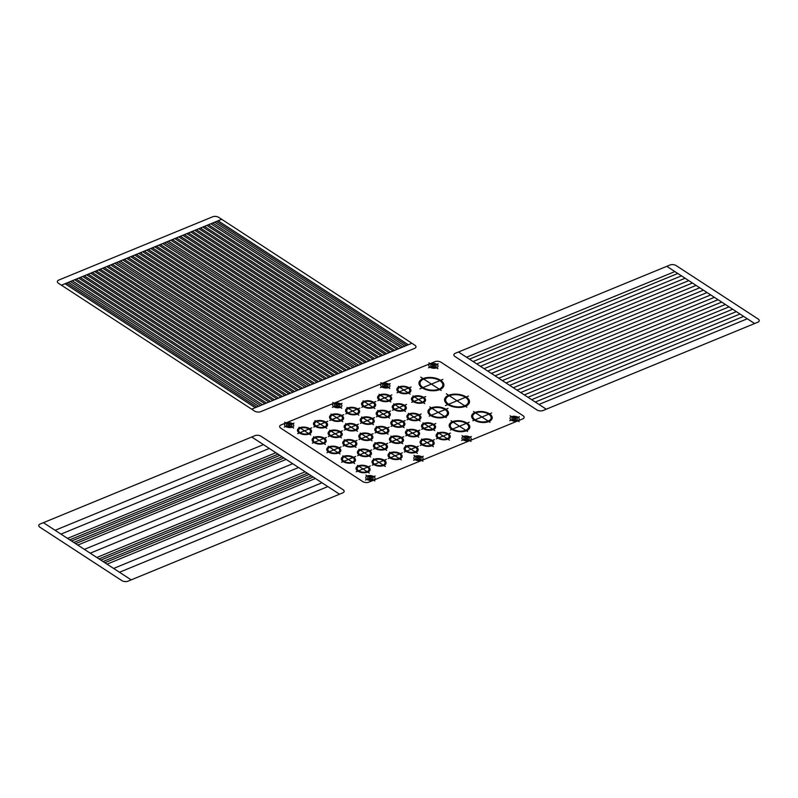 <?xml version="1.0" encoding="UTF-8"?>
<svg xmlns="http://www.w3.org/2000/svg" width="798" height="798" viewBox="0 0 798 798"><rect width="100%" height="100%" fill="white"/><g stroke="black" fill="none" stroke-linecap="round" stroke-linejoin="round"><path stroke-width="1.2" d="M221.684 219.3L411.918 343.27L251.649 409.165L254.582 411.08A4.359 2.284 5.7 0 0 260.707 411.668L414.561 348.407A4.359 2.284 5.7 0 0 414.84 345.175L411.918 343.27L251.649 409.165L58.493 283.29A4.359 2.284 5.7 0 1 58.773 280.068L212.627 216.807A4.359 2.284 5.7 0 1 218.762 217.395L221.684 219.3L61.426 285.195L221.684 219.3M218.083 220.787L408.307 344.756M216.477 221.445L406.711 345.414M214.672 222.183L404.905 346.152M212.677 223.011L402.9 346.98M210.872 223.749L401.095 347.719M208.468 224.737L398.691 348.706M206.862 225.395L397.095 349.364M204.458 226.383L394.691 350.352M200.458 228.029L390.681 352.008M202.862 227.041L393.085 351.02M196.448 229.674L386.671 353.654M198.852 228.687L389.075 352.666M192.438 231.33L382.671 355.3M194.842 230.333L385.075 354.312M188.438 232.976L378.661 356.945M190.842 231.989L381.065 355.958M184.428 234.622L374.651 358.591M186.832 233.634L377.055 357.604M180.418 236.268L370.651 360.237M182.822 235.28L373.055 359.25M176.418 237.914L366.641 361.893M178.822 236.926L369.045 360.896M172.408 239.56L362.631 363.539M174.812 238.572L365.035 362.551M168.398 241.215L358.631 365.185M170.802 240.218L361.035 364.197M160.388 244.507L350.611 368.476M162.792 243.52L353.015 367.489M156.378 246.153L346.611 370.122M158.782 245.166L349.015 369.135M154.782 246.811L345.005 370.781M152.378 247.799L342.601 371.768M150.772 248.457L340.995 372.437M148.368 249.445L338.591 373.424M146.762 250.103L336.995 374.082M144.358 251.091L334.591 375.07M142.762 251.759L332.985 375.728M140.358 252.747L330.581 376.716M138.752 253.405L328.976 377.374M136.348 254.392L326.572 378.362M134.742 255.051L324.976 379.02M132.338 256.038L322.572 380.008M130.742 256.697L320.966 380.666M128.338 257.684L318.562 381.653M126.732 258.343L316.956 382.312M124.328 259.33L314.552 383.309M122.722 259.988L312.956 383.968M120.318 260.976L310.552 384.955M114.713 263.29L304.936 387.259M112.309 264.278L302.532 388.247M110.703 264.936L300.936 388.905M108.299 265.924L298.532 389.893M106.703 266.582L296.926 390.551M104.299 267.569L294.522 391.539M100.289 269.215L290.512 393.185M102.693 268.228L292.916 392.197M98.683 269.874L288.916 393.853M96.279 270.861L286.512 394.84M94.683 271.519L284.906 395.499M92.279 272.507L282.502 396.486M90.673 273.175L280.896 397.145M88.269 274.163L278.492 398.132M86.663 274.821L276.896 398.791M84.259 275.809L274.492 399.778M82.663 276.467L272.886 400.436M80.259 277.455L270.482 401.424M78.653 278.113L268.876 402.082M76.249 279.101L266.472 403.07M74.643 279.759L264.876 403.728M72.239 280.746L262.472 404.726M70.443 281.495L260.667 405.464M68.438 282.312L258.662 406.282M66.633 283.051L256.856 407.03M65.027 283.719L255.26 407.688M118.513 261.724L308.746 385.693M116.518 262.542L306.741 386.521M164.597 242.772L354.821 366.751M166.592 241.954L356.826 365.923M546.271 409.204L754.619 323.539L666.839 266.333L670.021 264.996A4.359 2.284 5.7 0 1 676.155 265.594L758.1 318.991A4.359 2.284 5.7 0 1 757.821 322.222L754.619 323.539L666.819 266.323L458.501 351.998L546.271 409.204L543.069 410.521A4.359 2.284 5.7 0 1 536.934 409.933L454.99 356.526A4.359 2.284 5.7 0 1 455.269 353.305L458.471 351.988L546.271 409.204M339.529 494.211L251.749 437.005L43.401 522.67L131.181 579.877L127.979 581.193A4.359 2.284 5.7 0 1 121.845 580.605L39.9 527.209A4.359 2.284 5.7 0 1 40.179 523.977L43.381 522.66L131.181 579.877L339.529 494.211L251.729 436.995L254.931 435.678A4.359 2.284 5.7 0 1 261.066 436.267L343.01 489.673A4.359 2.284 5.7 0 1 342.731 492.895L339.529 494.211M327.828 486.59L119.481 572.256M321.973 482.78L113.635 568.445M298.562 467.518L90.224 553.184M292.706 463.708L84.369 549.373M269.295 448.446L60.957 534.111M263.44 444.626L55.102 530.301M315.39 478.481L107.052 564.146M313.195 477.054L104.857 562.72M311.37 475.857L103.022 561.533M309.175 474.431L100.827 560.096M307.34 473.244L99.002 558.909M305.145 471.808L96.807 557.473M275.879 452.735L67.541 538.401M278.073 454.162L69.735 539.837M279.908 455.359L71.561 541.024M282.103 456.785L73.755 542.45M283.928 457.982L75.591 543.647M286.123 459.409L77.785 545.074M538.969 404.436L747.307 318.771M535.308 402.052L743.656 316.387M531.648 399.668L739.995 314.003M527.997 397.284L736.335 311.619M524.336 394.9L732.674 309.235M520.675 392.516L729.023 306.851M517.014 390.132L725.362 304.467M513.363 387.748L721.701 302.083M509.703 385.364L718.04 299.699M506.042 382.98L714.39 297.315M502.381 380.596L710.729 294.931M498.73 378.212L707.068 292.547M495.069 375.828L703.407 290.163M491.408 373.444L699.756 287.779M487.748 371.06L696.095 285.395M484.097 368.676L692.435 283.011M480.436 366.292L688.774 280.627M476.775 363.908L685.123 278.243M473.114 361.524L681.462 275.859M469.463 359.14L677.801 273.475M466.531 357.235L674.879 271.569M522.999 415.668L441.055 362.262A4.359 2.284 5.7 0 0 434.92 361.674L281.066 424.935A4.359 2.284 5.7 0 0 280.786 428.157L362.731 481.563A4.359 2.284 5.7 0 0 368.866 482.152L522.72 418.89A4.359 2.284 5.7 0 0 522.999 415.668M511.209 420.117A4.628 2.434 5.7 0 0 519.009 419.778A4.628 2.434 5.7 0 0 513.623 416.267A4.628 2.434 5.7 0 0 511.209 420.117M512.615 419.539A2.723 1.426 5.7 0 0 517.204 419.339A2.723 1.426 5.7 0 0 514.032 417.274A2.723 1.426 5.7 0 0 512.615 419.539M519.119 421.653L510.122 415.798M519.428 416.736L509.732 420.726M471.349 436.506L461.653 440.496M471.039 441.424L462.042 435.558M464.536 439.309A2.723 1.426 5.7 0 0 469.124 439.109A2.723 1.426 5.7 0 0 465.952 437.045A2.723 1.426 5.7 0 0 464.536 439.309M463.129 439.888A4.628 2.434 5.7 0 0 470.93 439.548A4.628 2.434 5.7 0 0 465.543 436.037A4.628 2.434 5.7 0 0 463.129 439.888M423.269 456.276L413.573 460.266M422.96 461.194L413.963 455.329M416.456 459.079A2.723 1.426 5.7 0 0 421.045 458.88A2.723 1.426 5.7 0 0 417.873 456.815A2.723 1.426 5.7 0 0 416.456 459.079M415.05 459.658A4.628 2.434 5.7 0 0 422.85 459.309A4.628 2.434 5.7 0 0 417.464 455.808A4.628 2.434 5.7 0 0 415.05 459.658M375.19 476.047L365.494 480.037M374.88 480.965L365.893 475.099M368.377 478.85A2.723 1.426 5.7 0 0 372.965 478.65A2.723 1.426 5.7 0 0 369.793 476.586A2.723 1.426 5.7 0 0 368.377 478.85M366.97 479.428A4.628 2.434 5.7 0 0 374.771 479.079A4.628 2.434 5.7 0 0 369.384 475.568A4.628 2.434 5.7 0 0 366.97 479.428M293.983 423.12L284.288 427.11M293.674 428.037L284.677 422.172M287.16 425.923A2.723 1.426 5.7 0 0 291.749 425.723A2.723 1.426 5.7 0 0 288.587 423.658A2.723 1.426 5.7 0 0 287.16 425.923M285.764 426.501A4.628 2.434 5.7 0 0 293.564 426.152A4.628 2.434 5.7 0 0 288.178 422.641A4.628 2.434 5.7 0 0 285.764 426.501M342.063 403.349L332.367 407.339M341.753 408.267L332.756 402.401M335.24 406.152A2.723 1.426 5.7 0 0 339.828 405.953A2.723 1.426 5.7 0 0 336.666 403.888A2.723 1.426 5.7 0 0 335.24 406.152M333.843 406.731A4.628 2.434 5.7 0 0 341.644 406.382A4.628 2.434 5.7 0 0 336.257 402.88A4.628 2.434 5.7 0 0 333.843 406.731M390.142 383.579L380.447 387.569M389.833 388.496L380.836 382.641M383.319 386.382A2.723 1.426 5.7 0 0 387.908 386.182A2.723 1.426 5.7 0 0 384.746 384.117A2.723 1.426 5.7 0 0 383.319 386.382M381.923 386.96A4.628 2.434 5.7 0 0 389.723 386.621A4.628 2.434 5.7 0 0 384.337 383.11A4.628 2.434 5.7 0 0 381.923 386.96M438.222 363.808L428.526 367.798M437.903 368.726L428.915 362.871M431.399 366.621A2.723 1.426 5.7 0 0 435.987 366.412A2.723 1.426 5.7 0 0 432.825 364.347A2.723 1.426 5.7 0 0 431.399 366.621M429.992 367.19A4.628 2.434 5.7 0 0 437.803 366.851A4.628 2.434 5.7 0 0 432.416 363.339A4.628 2.434 5.7 0 0 429.992 367.19M300.108 432.656A5.985 3.152 5.7 0 0 310.203 432.207A5.985 3.152 5.7 0 0 303.23 427.668A5.985 3.152 5.7 0 0 300.108 432.656M299.3 432.985A7.082 3.721 5.7 0 0 311.24 432.456A7.082 3.721 5.7 0 0 303.001 427.09A7.082 3.721 5.7 0 0 299.3 432.985M310.751 434.91L298.951 427.219M311.759 427.868L297.694 433.643M327.788 421.274L313.724 427.06M326.781 428.317L314.981 420.626M315.33 426.391A7.082 3.721 5.7 0 0 327.26 425.863A7.082 3.721 5.7 0 0 319.02 420.496A7.082 3.721 5.7 0 0 315.33 426.391M316.128 426.062A5.985 3.152 5.7 0 0 326.222 425.623A5.985 3.152 5.7 0 0 319.26 421.075A5.985 3.152 5.7 0 0 316.128 426.062M343.808 414.681L329.754 420.466M342.801 421.733L331 414.042M331.36 419.808A7.082 3.721 5.7 0 0 343.29 419.279A7.082 3.721 5.7 0 0 335.05 413.913A7.082 3.721 5.7 0 0 331.36 419.808M332.158 419.479A5.985 3.152 5.7 0 0 342.252 419.03A5.985 3.152 5.7 0 0 335.28 414.491A5.985 3.152 5.7 0 0 332.158 419.479M359.838 408.097L345.773 413.873M358.831 415.14L347.03 407.449M347.379 413.214A7.082 3.721 5.7 0 0 359.309 412.686A7.082 3.721 5.7 0 0 351.08 407.319A7.082 3.721 5.7 0 0 347.379 413.214M348.187 412.885A5.985 3.152 5.7 0 0 358.282 412.436A5.985 3.152 5.7 0 0 351.31 407.898A5.985 3.152 5.7 0 0 348.187 412.885M375.868 401.504L361.803 407.289M374.861 408.546L363.06 400.855M363.409 406.631A7.082 3.721 5.7 0 0 375.339 406.102A7.082 3.721 5.7 0 0 367.1 400.726A7.082 3.721 5.7 0 0 363.409 406.631M364.207 406.302A5.985 3.152 5.7 0 0 374.302 405.853A5.985 3.152 5.7 0 0 367.339 401.304A5.985 3.152 5.7 0 0 364.207 406.302M391.888 394.92L377.823 400.696M390.88 401.963L379.08 394.272M379.439 400.037A7.082 3.721 5.7 0 0 391.369 399.509A7.082 3.721 5.7 0 0 383.13 394.142A7.082 3.721 5.7 0 0 379.439 400.037M380.237 399.708A5.985 3.152 5.7 0 0 390.332 399.259A5.985 3.152 5.7 0 0 383.359 394.721A5.985 3.152 5.7 0 0 380.237 399.708M411.12 387.01L397.055 392.786M410.112 394.052L398.312 386.362M398.671 392.127A7.082 3.721 5.7 0 0 410.601 391.599A7.082 3.721 5.7 0 0 402.362 386.232A7.082 3.721 5.7 0 0 398.671 392.127M399.469 391.798A5.985 3.152 5.7 0 0 409.564 391.349A5.985 3.152 5.7 0 0 402.591 386.811A5.985 3.152 5.7 0 0 399.469 391.798M425.753 396.546L411.688 402.322M424.745 403.589L412.945 395.898M413.304 401.663A7.082 3.721 5.7 0 0 425.234 401.135A7.082 3.721 5.7 0 0 416.995 395.768A7.082 3.721 5.7 0 0 413.304 401.663M414.102 401.334A5.985 3.152 5.7 0 0 424.197 400.885A5.985 3.152 5.7 0 0 417.224 396.347A5.985 3.152 5.7 0 0 414.102 401.334M406.521 404.456L392.456 410.232M405.514 411.499L393.713 403.808M394.072 409.574A7.082 3.721 5.7 0 0 406.002 409.045A7.082 3.721 5.7 0 0 397.763 403.678A7.082 3.721 5.7 0 0 394.072 409.574M394.87 409.244A5.985 3.152 5.7 0 0 404.965 408.795A5.985 3.152 5.7 0 0 397.993 404.257A5.985 3.152 5.7 0 0 394.87 409.244M390.501 411.04L376.437 416.825M389.484 418.082L377.693 410.401M378.043 416.167A7.082 3.721 5.7 0 0 389.973 415.638A7.082 3.721 5.7 0 0 381.733 410.262A7.082 3.721 5.7 0 0 378.043 416.167M378.841 415.838A5.985 3.152 5.7 0 0 388.935 415.389A5.985 3.152 5.7 0 0 381.973 410.84A5.985 3.152 5.7 0 0 378.841 415.838M374.471 417.633L360.407 423.409M373.464 424.676L361.664 416.985M362.013 422.75A7.082 3.721 5.7 0 0 373.943 422.222A7.082 3.721 5.7 0 0 365.713 416.855A7.082 3.721 5.7 0 0 362.013 422.75M362.821 422.421A5.985 3.152 5.7 0 0 372.915 421.972A5.985 3.152 5.7 0 0 365.943 417.434A5.985 3.152 5.7 0 0 362.821 422.421M358.442 424.217L344.377 430.002M357.434 431.269L345.634 423.578M345.993 429.344A7.082 3.721 5.7 0 0 357.923 428.815A7.082 3.721 5.7 0 0 349.684 423.449A7.082 3.721 5.7 0 0 345.993 429.344M346.791 429.015A5.985 3.152 5.7 0 0 356.886 428.566A5.985 3.152 5.7 0 0 349.913 424.027A5.985 3.152 5.7 0 0 346.791 429.015M342.422 430.81L328.357 436.596M341.414 437.853L329.614 430.162M329.963 435.927A7.082 3.721 5.7 0 0 341.893 435.399A7.082 3.721 5.7 0 0 333.654 430.032A7.082 3.721 5.7 0 0 329.963 435.927M330.761 435.598A5.985 3.152 5.7 0 0 340.856 435.159A5.985 3.152 5.7 0 0 333.893 430.611A5.985 3.152 5.7 0 0 330.761 435.598M326.392 437.404L312.327 443.179M325.385 444.446L313.584 436.755M313.933 442.521A7.082 3.721 5.7 0 0 325.863 441.992A7.082 3.721 5.7 0 0 317.634 436.626A7.082 3.721 5.7 0 0 313.933 442.521M314.741 442.192A5.985 3.152 5.7 0 0 324.836 441.743A5.985 3.152 5.7 0 0 317.863 437.204A5.985 3.152 5.7 0 0 314.741 442.192M341.025 446.94L326.961 452.715M340.018 453.982L328.217 446.291M328.567 452.057A7.082 3.721 5.7 0 0 340.497 451.528A7.082 3.721 5.7 0 0 332.267 446.162A7.082 3.721 5.7 0 0 328.567 452.057M329.375 451.728A5.985 3.152 5.7 0 0 339.469 451.279A5.985 3.152 5.7 0 0 332.497 446.74A5.985 3.152 5.7 0 0 329.375 451.728M357.055 440.346L342.99 446.132M356.038 447.389L344.247 439.698M344.596 445.464A7.082 3.721 5.7 0 0 356.526 444.935A7.082 3.721 5.7 0 0 348.287 439.568A7.082 3.721 5.7 0 0 344.596 445.464M345.394 445.134A5.985 3.152 5.7 0 0 355.489 444.695A5.985 3.152 5.7 0 0 348.526 440.147A5.985 3.152 5.7 0 0 345.394 445.134M373.075 433.753L359.01 439.538M372.067 440.805L360.267 433.115M360.626 438.88A7.082 3.721 5.7 0 0 372.556 438.351A7.082 3.721 5.7 0 0 364.317 432.985A7.082 3.721 5.7 0 0 360.626 438.88M361.424 438.551A5.985 3.152 5.7 0 0 371.519 438.102A5.985 3.152 5.7 0 0 364.546 433.563A5.985 3.152 5.7 0 0 361.424 438.551M389.105 427.169L375.04 432.945M388.097 434.212L376.297 426.521M376.646 432.287A7.082 3.721 5.7 0 0 388.576 431.758A7.082 3.721 5.7 0 0 380.347 426.391A7.082 3.721 5.7 0 0 376.646 432.287M377.454 431.957A5.985 3.152 5.7 0 0 387.549 431.509A5.985 3.152 5.7 0 0 380.576 426.97A5.985 3.152 5.7 0 0 377.454 431.957M405.135 420.576L391.07 426.361M404.117 427.618L392.327 419.938M392.676 425.703A7.082 3.721 5.7 0 0 404.606 425.174A7.082 3.721 5.7 0 0 396.367 419.798A7.082 3.721 5.7 0 0 392.676 425.703M393.474 425.374A5.985 3.152 5.7 0 0 403.569 424.925A5.985 3.152 5.7 0 0 396.606 420.376A5.985 3.152 5.7 0 0 393.474 425.374M421.154 413.992L407.09 419.768M420.147 421.035L408.347 413.344M408.706 419.11A7.082 3.721 5.7 0 0 420.636 418.581A7.082 3.721 5.7 0 0 412.396 413.214A7.082 3.721 5.7 0 0 408.706 419.11M409.504 418.78A5.985 3.152 5.7 0 0 419.598 418.332A5.985 3.152 5.7 0 0 412.626 413.793A5.985 3.152 5.7 0 0 409.504 418.78M355.659 456.476L341.594 462.251M354.651 463.518L342.851 455.828M343.2 461.593A7.082 3.721 5.7 0 0 355.13 461.064A7.082 3.721 5.7 0 0 346.901 455.698A7.082 3.721 5.7 0 0 343.2 461.593M344.008 461.264A5.985 3.152 5.7 0 0 354.103 460.815A5.985 3.152 5.7 0 0 347.13 456.276A5.985 3.152 5.7 0 0 344.008 461.264M371.688 449.882L357.624 455.668M370.671 456.925L358.881 449.234M359.23 455A7.082 3.721 5.7 0 0 371.16 454.481A7.082 3.721 5.7 0 0 362.92 449.104A7.082 3.721 5.7 0 0 359.23 455M360.028 454.67A5.985 3.152 5.7 0 0 370.122 454.232A5.985 3.152 5.7 0 0 363.16 449.683A5.985 3.152 5.7 0 0 360.028 454.67M387.708 443.289L373.644 449.075M386.701 450.341L374.9 442.651M375.26 448.416A7.082 3.721 5.7 0 0 387.19 447.887A7.082 3.721 5.7 0 0 378.95 442.521A7.082 3.721 5.7 0 0 375.26 448.416M376.058 448.087A5.985 3.152 5.7 0 0 386.152 447.638A5.985 3.152 5.7 0 0 379.18 443.099A5.985 3.152 5.7 0 0 376.058 448.087M403.738 436.706L389.673 442.491M402.731 443.748L390.93 436.057M391.279 441.823A7.082 3.721 5.7 0 0 403.209 441.294A7.082 3.721 5.7 0 0 394.98 435.927A7.082 3.721 5.7 0 0 391.279 441.823M392.087 441.494A5.985 3.152 5.7 0 0 402.182 441.045A5.985 3.152 5.7 0 0 395.209 436.506A5.985 3.152 5.7 0 0 392.087 441.494M419.768 430.112L405.703 435.898M418.751 437.154L406.95 429.474M407.309 435.239A7.082 3.721 5.7 0 0 419.239 434.711A7.082 3.721 5.7 0 0 411 429.334A7.082 3.721 5.7 0 0 407.309 435.239M408.107 434.91A5.985 3.152 5.7 0 0 418.202 434.461A5.985 3.152 5.7 0 0 411.239 429.913A5.985 3.152 5.7 0 0 408.107 434.91M435.788 423.529L421.723 429.304M434.78 430.571L422.98 422.88M423.339 428.646A7.082 3.721 5.7 0 0 435.269 428.117A7.082 3.721 5.7 0 0 427.03 422.75A7.082 3.721 5.7 0 0 423.339 428.646M424.137 428.317A5.985 3.152 5.7 0 0 434.232 427.868A5.985 3.152 5.7 0 0 427.259 423.329A5.985 3.152 5.7 0 0 424.137 428.317M450.421 433.065L436.356 438.84M449.414 440.107L437.613 432.416M437.962 438.182A7.082 3.721 5.7 0 0 449.902 437.653A7.082 3.721 5.7 0 0 441.663 432.287A7.082 3.721 5.7 0 0 437.962 438.182M438.77 437.853A5.985 3.152 5.7 0 0 448.865 437.404A5.985 3.152 5.7 0 0 441.893 432.865A5.985 3.152 5.7 0 0 438.77 437.853M434.401 439.648L420.337 445.434M433.384 446.69L421.583 439.01M421.942 444.775A7.082 3.721 5.7 0 0 433.873 444.247A7.082 3.721 5.7 0 0 425.633 438.88A7.082 3.721 5.7 0 0 421.942 444.775M422.741 444.446A5.985 3.152 5.7 0 0 432.835 443.997A5.985 3.152 5.7 0 0 425.873 439.449A5.985 3.152 5.7 0 0 422.741 444.446M418.371 446.242L404.307 452.027M417.364 453.284L405.564 445.593M405.913 451.359A7.082 3.721 5.7 0 0 417.843 450.83A7.082 3.721 5.7 0 0 409.613 445.464A7.082 3.721 5.7 0 0 405.913 451.359M406.721 451.03A5.985 3.152 5.7 0 0 416.815 450.581A5.985 3.152 5.7 0 0 409.843 446.042A5.985 3.152 5.7 0 0 406.721 451.03M402.342 452.825L388.277 458.611M401.334 459.877L389.534 452.187M389.893 457.952A7.082 3.721 5.7 0 0 401.823 457.424A7.082 3.721 5.7 0 0 393.584 452.057A7.082 3.721 5.7 0 0 389.893 457.952M390.691 457.623A5.985 3.152 5.7 0 0 400.786 457.174A5.985 3.152 5.7 0 0 393.813 452.636A5.985 3.152 5.7 0 0 390.691 457.623M386.322 459.419L372.257 465.204M385.304 466.461L373.504 458.77M373.863 464.546A7.082 3.721 5.7 0 0 385.793 464.017A7.082 3.721 5.7 0 0 377.554 458.641A7.082 3.721 5.7 0 0 373.863 464.546M374.661 464.207A5.985 3.152 5.7 0 0 384.756 463.768A5.985 3.152 5.7 0 0 377.793 459.219A5.985 3.152 5.7 0 0 374.661 464.207M370.292 466.012L356.227 471.788M369.284 473.054L357.484 465.364M357.833 471.129A7.082 3.721 5.7 0 0 369.763 470.601A7.082 3.721 5.7 0 0 361.534 465.234A7.082 3.721 5.7 0 0 357.833 471.129M358.641 470.8A5.985 3.152 5.7 0 0 368.736 470.351A5.985 3.152 5.7 0 0 361.763 465.813A5.985 3.152 5.7 0 0 358.641 470.8M475.109 419.798A9.257 4.868 5.7 0 0 490.71 419.11A9.257 4.868 5.7 0 0 479.937 412.087A9.257 4.868 5.7 0 0 475.109 419.798M474.301 420.127A10.344 5.436 5.7 0 0 491.748 419.359A10.344 5.436 5.7 0 0 479.708 411.509A10.344 5.436 5.7 0 0 474.301 420.127M489.982 422.262L473.503 411.519M491.658 412.995L472.835 420.736M469.214 422.222L450.401 429.962M467.548 431.479L451.06 420.736M451.868 429.354A10.344 5.436 5.7 0 0 469.304 428.586A10.344 5.436 5.7 0 0 457.264 420.736A10.344 5.436 5.7 0 0 451.868 429.354M452.666 429.025A9.257 4.868 5.7 0 0 468.276 428.336A9.257 4.868 5.7 0 0 457.503 421.314A9.257 4.868 5.7 0 0 452.666 429.025M447.997 408.396L429.184 416.127M446.331 417.653L429.843 406.91M430.651 415.529A10.344 5.436 5.7 0 0 448.087 414.761A10.344 5.436 5.7 0 0 436.047 406.91A10.344 5.436 5.7 0 0 430.651 415.529M431.449 415.199A9.257 4.868 5.7 0 0 447.06 414.511A9.257 4.868 5.7 0 0 436.287 407.489A9.257 4.868 5.7 0 0 431.449 415.199M423.02 387.559A11.431 6.005 5.7 0 0 442.291 386.701A11.431 6.005 5.7 0 0 428.985 378.033A11.431 6.005 5.7 0 0 423.02 387.559M422.222 387.888A12.519 6.583 5.7 0 0 443.329 386.95A12.519 6.583 5.7 0 0 428.755 377.454A12.519 6.583 5.7 0 0 422.222 387.888M441.224 390.481L420.755 377.135M442.88 379.389L419.888 388.845M468.486 396.077L445.493 405.534M466.83 407.17L446.361 393.823M447.828 404.576A12.519 6.583 5.7 0 0 468.935 403.638A12.519 6.583 5.7 0 0 454.361 394.142A12.519 6.583 5.7 0 0 447.828 404.576M448.626 404.247A11.431 6.005 5.7 0 0 467.897 403.399A11.431 6.005 5.7 0 0 454.601 394.721A11.431 6.005 5.7 0 0 448.626 404.247"/></g></svg>
